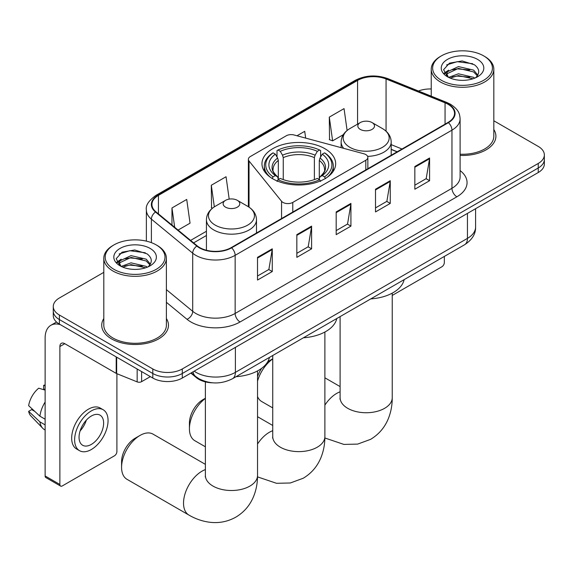 <?xml version="1.0" encoding="UTF-8"?>
<svg xmlns="http://www.w3.org/2000/svg" width="573" height="573" viewBox="0 0 573 573"><rect width="100%" height="100%" fill="white"/><g stroke="black" fill="none" stroke-linecap="round" stroke-linejoin="round"><path stroke-width="0.86" d="M365.818 154.567A6.955 4.011 0 0 0 363.841 153.772L294.099 134.992A6.955 4.011 0 0 0 286.242 135.794L250.422 156.479A6.955 4.011 0 0 0 248.381 159.315A6.955 4.011 0 0 0 249.033 161.013L281.558 201.273A6.955 4.011 0 0 0 292.774 202.419L365.818 160.247A6.955 4.011 0 0 0 367.852 157.41A6.955 4.011 0 0 0 365.818 154.567M324.87 148.686A36.851 21.273 0 0 0 284.709 144.081A36.851 21.273 0 0 0 261.961 163.735A36.851 21.273 0 0 0 272.755 178.776A36.851 21.273 0 0 0 312.915 183.389A36.851 21.273 0 0 0 335.663 163.735A36.851 21.273 0 0 0 324.87 148.686M397.082 151.845L391.194 149.467M212.848 382.828A20.857 12.04 180 0 1 196.439 377.7L190.852 373.095M103.806 272.347L59.384 297.996A20.857 12.04 0 0 0 53.275 306.505L53.275 315.594A20.857 12.04 0 0 0 59.384 324.103L152.798 378.037A20.857 12.04 0 0 0 182.293 378.037L538.24 172.53A20.857 12.04 0 0 0 544.35 164.021L544.35 159.473A20.857 12.04 0 0 1 538.24 167.989A20.857 12.04 0 0 0 544.35 159.473L544.35 154.932A20.857 12.04 0 0 0 538.24 146.423L493.819 120.774M53.275 306.505A20.857 12.04 0 0 0 59.384 315.021L152.798 368.955A20.857 12.04 0 0 0 182.293 368.955L182.293 373.496L538.24 167.989L182.293 373.496A20.857 12.04 0 0 1 152.798 373.496A20.857 12.04 0 0 0 182.293 373.496L182.293 378.037M59.384 315.021L59.384 319.562L152.798 373.496L59.384 319.562A20.857 12.04 0 0 1 53.275 311.053A20.857 12.04 0 0 0 59.384 319.562L59.384 324.103M103.806 318.538A33.37 19.267 0 0 0 101.722 325.242A33.37 19.267 0 0 0 111.499 338.865A33.37 19.267 0 0 0 147.87 343.041A33.37 19.267 0 0 0 168.469 325.242A33.37 19.267 0 0 0 166.385 318.538A33.37 19.267 0 0 1 168.469 325.242A33.37 19.267 0 0 1 147.87 343.041A33.37 19.267 0 0 1 111.499 338.865A33.37 19.267 0 0 1 101.722 325.242A33.37 19.267 0 0 1 103.806 318.538M448.022 104.265A22.247 12.842 180 0 1 454.539 113.354A22.247 12.842 180 0 1 448.022 122.436L231.213 247.608A22.247 12.842 180 0 1 197.255 245.896L155.949 211.838A22.247 12.842 180 0 1 151.924 204.468A22.247 12.842 180 0 1 158.442 195.386L357.573 80.421A22.247 12.842 180 0 1 386.066 78.981L445.056 102.825A22.247 12.842 180 0 1 448.022 104.265M448.415 104.042A22.805 13.165 0 0 0 445.371 102.567L386.381 78.716A22.805 13.165 0 0 0 357.18 80.191L158.048 195.157A22.805 13.165 0 0 0 155.491 212.024L196.797 246.075A22.805 13.165 0 0 0 231.607 247.837L448.415 122.658A22.805 13.165 0 0 0 448.415 104.042M257.513 257.349L257.513 280.054L272.261 271.538L272.261 248.832L257.513 257.349M257.513 276.028L268.873 269.468L272.204 249.584A5.565 3.209 -120 0 0 272.261 248.832M268.773 269.525L272.261 271.538M296.843 234.636L296.843 257.349L311.597 248.832L311.597 226.12L296.843 234.636M296.843 253.316L308.21 246.755L311.533 226.879A5.565 3.209 -120 0 0 311.597 226.12M308.109 246.82L311.597 248.832M414.838 166.514L414.838 189.226L429.585 180.71L429.585 157.998L414.838 166.514M414.838 185.194L426.197 178.633L429.528 158.757A5.565 3.209 -120 0 0 429.585 157.998M426.097 178.69L429.585 180.71M375.508 189.226L375.508 211.931L390.256 203.415L390.256 180.71L375.508 189.226M375.508 207.899L386.868 201.345L390.199 181.462A5.565 3.209 -120 0 0 390.256 180.71M386.768 201.402L390.256 203.415M336.179 211.931L336.179 234.636L350.927 226.12L350.927 203.415L336.179 211.931M336.179 230.611L347.539 224.05L350.869 204.167A5.565 3.209 -120 0 0 350.927 203.415M347.439 224.107L350.927 226.12M460.105 155.419A33.37 19.267 0 0 0 495.903 136.202A33.37 19.267 0 0 0 493.819 129.498A33.37 19.267 0 0 1 495.903 136.202A33.37 19.267 0 0 1 460.105 155.419M182.293 368.955L538.24 163.448A20.857 12.04 0 0 0 544.35 154.932M431.24 88.98A20.857 12.04 0 0 0 418.455 91.007M178.074 230.081L190.05 223.169L186.719 199.44L171.972 207.956L171.972 225.046M305.667 138.107L304.714 131.317L296.993 135.772M347.109 130.465L344.044 108.612L329.296 117.128L329.532 139.697M229.193 199.118L226.049 176.735L211.301 185.251L211.537 207.82M329.296 117.128L332.627 140.851L343.291 134.698M332.627 140.851L329.296 139.611M212.483 208.171L211.301 207.734M211.301 185.251L214.331 206.853M171.972 207.956L174.679 227.28M392.24 295.432L441.876 266.774A3.474 2.006 120 0 0 444.34 262.513L444.34 256.432M441.389 80.284A29.896 17.262 0 0 0 483.669 80.284A29.896 17.262 0 0 0 483.669 55.875L484.651 56.441A31.286 18.064 0 0 1 493.819 69.211A31.286 18.064 0 0 1 474.501 85.9A31.286 18.064 0 0 1 440.408 81.989A31.286 18.064 0 0 1 431.24 69.211A31.286 18.064 0 0 1 440.408 56.441L441.389 55.875A29.896 17.262 0 0 0 441.389 80.284M460.105 154.209A31.286 18.064 0 0 0 493.819 136.202L493.819 69.211M448.623 77.376L458.464 73.795L473.642 77.348L474.716 78.143M450.106 78.05L458.464 75.6L473.033 78.759M448.344 77.233L446.818 73.86L447.348 71.797L458.464 66.583L473.642 70.135L477.81 75.063M446.854 76.238L446.818 73.86M446.919 74.755L447.348 73.602L458.464 68.388L473.642 71.94L477.33 75.815M475.382 77.864A15.715 9.075 0 0 0 476.048 77.269C480.059 72.9 479.529 68.746 474.465 64.799L462.167 60.939L449.49 63.145L443.602 69.67L447.42 76.66M477.574 59.391A21.273 12.284 0 0 0 447.527 59.363A21.273 12.284 0 0 0 447.391 76.71A21.273 12.284 0 0 0 447.484 76.761A21.273 12.284 0 0 0 477.667 76.71A21.273 12.284 0 0 0 477.574 59.391M477.388 76.868L478.913 75.822M484.651 56.441L483.669 55.875A29.896 17.262 0 0 0 441.389 55.875M446.575 64.942L457.225 61.669L472.704 63.732M444.526 73.709L447.427 71.654M452.226 69.784L457.225 68.875L469.745 69.949M452.226 76.99L457.225 76.087L469.745 77.162M444.197 73.129L448.638 70.157M205.385 398.45A26.072 15.056 120 0 0 189.427 428.762L189.427 423.089A19.117 11.037 -60 0 1 202.942 399.668L205.385 398.256L202.942 399.668M189.427 428.762A26.072 15.056 120 0 0 194.82 440.701L205.385 446.797M272.096 178.59L273.085 176.885A33.098 19.11 0 0 1 273.085 152.855L275.355 154.166A29.896 17.262 0 0 0 275.355 175.574L277.604 176.849L278.328 179.535M278.328 178.439L278.328 160.461L277.604 158.041L275.355 154.166M277.01 157.016L277.01 150.577L277.998 150.011A33.098 19.11 0 0 1 319.627 150.011L317.349 151.329A29.896 17.262 0 0 0 280.276 151.329L282.518 155.197L283.248 157.625L283.248 179.607M314.376 179.607L314.376 157.625L315.107 155.197L317.349 151.329M303.411 337.791A38.241 22.075 0 0 0 336.774 318.531M273.085 152.855L272.096 153.414A34.487 19.912 0 0 0 264.325 166.005A34.487 19.912 0 0 0 270.349 177.243M319.627 150.011L320.615 150.577L320.615 157.016M277.01 181.433L277.998 179.721A33.098 19.11 0 0 0 319.627 179.721L320.615 181.433M277.998 179.721L280.276 178.411A29.896 17.262 0 0 0 317.349 178.411L319.627 179.721M275.355 175.574L273.085 176.885M280.276 151.329L277.998 150.011M277.604 158.041A26.745 15.442 0 0 0 277.604 176.849L277.733 176.935C273.93 173.261 272.383 170.761 273.085 169.45A25.728 14.855 0 0 1 278.328 160.461M327.276 177.243A34.487 19.912 0 0 0 333.3 166.005A34.487 19.912 0 0 0 325.528 153.414L324.54 152.855A33.098 19.11 0 0 1 324.54 176.885L325.528 178.59M324.54 176.885L322.27 175.574A29.896 17.262 0 0 0 322.27 154.166L324.54 152.855M322.27 154.166L320.021 158.041L319.297 160.461L319.297 178.439L320.021 176.849L322.27 175.574M319.297 160.461A25.728 14.855 0 0 1 324.54 169.45C325.235 170.775 323.688 173.268 319.892 176.935L320.021 176.849A26.745 15.442 0 0 0 320.021 158.041M319.297 179.535L319.297 178.439M257.528 376.654A19.117 11.037 -60 0 1 261.732 368.253M267.591 361.986A19.117 11.037 -60 0 1 269.804 360.496L272.741 358.805L269.804 360.496M272.741 358.927A26.072 15.056 120 0 0 257.528 381.181M257.528 396.566A26.072 15.056 120 0 0 261.689 401.53L272.741 407.912M367.622 156.386A25.033 14.454 0 0 0 391.194 141.961C391.015 136.388 388.086 131.919 382.427 128.56L372.07 122.579A8.344 4.82 0 0 0 360.267 122.579A8.344 4.82 0 0 0 360.267 129.391A8.344 4.82 0 0 0 372.063 129.391A8.344 4.82 0 0 0 372.07 122.579L382.427 128.56A22.992 13.272 0 0 1 382.427 147.333A22.992 13.272 0 0 1 349.91 147.333A22.992 13.272 0 0 1 349.91 128.56C344.244 131.919 341.322 136.388 341.136 141.961A25.033 14.454 0 0 0 343.721 148.357M370.767 298.905A38.241 22.075 0 0 0 404.13 279.645M121.576 467.367L121.576 461.688A19.117 11.037 -60 0 1 135.099 438.273L140.013 435.437A26.072 15.056 120 0 0 121.576 467.367A26.072 15.056 120 0 0 126.977 479.3L188.925 515.07A26.072 15.056 -60 0 1 184.929 494.177A26.072 15.056 -60 0 1 201.961 471.199A26.072 15.056 -60 0 1 205.385 469.588M225.561 207.161A8.344 4.82 0 0 0 237.358 207.161A8.344 4.82 0 0 0 237.358 200.349L247.715 206.33A22.992 13.272 0 0 1 247.715 225.103A22.992 13.272 0 0 1 215.197 225.103A22.992 13.272 0 0 1 215.197 206.33C209.539 209.697 206.609 214.159 206.43 219.731A25.033 14.454 0 0 0 213.758 229.952A25.033 14.454 0 0 0 241.04 233.082A25.033 14.454 0 0 0 256.489 219.731C256.303 214.159 253.381 209.697 247.715 206.33L237.358 200.349A8.344 4.82 0 0 0 225.561 200.349A8.344 4.82 0 0 0 225.561 207.161M236.055 376.683A38.241 22.075 0 0 0 269.425 357.416M205.385 464.359L153.048 434.141A26.072 15.056 120 0 0 140.013 435.437L135.099 438.273M141.61 371.576L141.61 381.654L150.341 376.619M60.423 324.705A27.812 16.058 -120 0 0 50.89 325.285A27.812 16.058 -120 0 0 45.124 338.013L45.124 475.962L59.879 484.479L59.879 346.529A6.955 4.011 60 0 1 61.318 343.349A6.955 4.011 60 0 1 64.792 343.693L116.197 373.374L116.197 356.907M59.879 484.479A3.474 2.006 120 0 0 60.595 486.076L45.847 477.56A3.474 2.006 -60 0 1 45.124 475.962M60.595 486.076A3.474 2.006 120 0 0 62.335 485.904L114.45 455.814A3.474 2.006 120 0 0 116.906 451.553L116.906 373.696M141.61 381.654A3.474 2.006 180 0 1 137.162 381.883L116.663 373.596A3.474 2.006 180 0 1 116.197 373.374M91.343 444.404A17.383 10.035 120 0 0 102.696 429.084A17.383 10.035 120 0 0 100.031 415.153A17.383 10.035 120 0 0 91.343 416.019A17.383 10.035 120 0 0 79.984 431.333A17.383 10.035 120 0 0 82.648 445.264A17.383 10.035 120 0 0 91.343 444.404M80.113 430.932A17.383 10.035 120 0 0 86.351 420.124M45.124 385.801L43.655 385.357L43.655 388.845L45.124 389.697M103.161 409.738L100.211 408.033A23.636 13.652 120 0 0 88.392 409.208A23.636 13.652 120 0 0 72.95 430.036A23.636 13.652 120 0 0 76.574 448.981L79.518 450.679A23.636 13.652 120 0 0 91.343 449.511A23.636 13.652 120 0 0 106.786 428.683A23.636 13.652 120 0 0 103.161 409.738A23.636 13.652 120 0 0 91.343 410.905A23.636 13.652 120 0 0 75.901 431.741A23.636 13.652 120 0 0 79.518 450.679M45.124 402.053A22.941 13.243 120 0 0 39.909 416.191L28.65 405.663A18.078 10.436 120 0 1 38.735 388.193L45.124 390.127M45.124 419.207L39.909 416.191M34.738 411.364L31.673 409.595L28.65 411.335L39.909 421.871L45.124 424.887M39.909 421.871A22.941 13.243 120 0 0 42.739 428.275A22.941 13.243 120 0 0 44.472 429.643L45.124 430.022M45.124 384.941A18.078 10.436 120 0 0 43.655 385.357M28.65 411.335A18.078 10.436 120 0 0 30.784 415.84L42.739 428.275M113.955 269.324A29.896 17.262 0 0 0 156.236 269.324A29.896 17.262 0 0 0 156.236 244.915L157.224 245.48A31.286 18.064 0 0 1 166.385 258.251A31.286 18.064 0 0 1 147.068 274.94A31.286 18.064 0 0 1 112.974 271.029A31.286 18.064 0 0 1 103.806 258.251A31.286 18.064 0 0 1 112.974 245.48L113.955 244.915A29.896 17.262 0 0 0 113.955 269.324M103.806 258.251L103.806 325.242A31.286 18.064 0 0 0 112.974 338.013A31.286 18.064 0 0 0 147.068 341.931A31.286 18.064 0 0 0 166.385 325.242L166.385 258.251M121.189 266.409L131.031 262.835L146.208 266.388L147.29 267.183M122.679 267.09L131.031 264.64L145.599 267.799M120.917 266.273L119.385 262.9L119.922 260.837L131.031 255.63L146.208 259.175L150.377 264.11M119.428 265.285L119.385 262.9M119.485 263.795L119.922 262.642L131.031 257.427L146.208 260.98L149.897 264.855M147.949 266.903A15.715 9.075 0 0 0 148.615 266.309C152.626 261.94 152.096 257.786 147.032 253.839L134.741 249.978L122.063 252.184L116.176 258.709L119.993 265.7M150.14 248.431A21.273 12.284 0 0 0 120.101 248.403A21.273 12.284 0 0 0 119.958 265.75A21.273 12.284 0 0 0 120.051 265.8A21.273 12.284 0 0 0 150.233 265.75A21.273 12.284 0 0 0 150.14 248.431M149.954 265.908L151.487 264.862M157.224 245.48L156.236 244.915A29.896 17.262 0 0 0 113.955 244.915M119.148 253.982L129.792 250.709L145.277 252.772M117.093 262.756L120.001 260.694M124.799 258.824L129.792 257.914L142.319 258.989M124.799 266.037L129.792 265.127L142.319 266.201M116.77 262.169L121.204 259.197M196.439 377.084L196.439 377.7M249.033 161.013L249.033 207.154M281.558 201.273L281.558 218.542M292.774 202.419L292.774 212.067M365.818 160.247L365.818 169.894M194.19 371.168A27.812 16.058 0 0 0 196.059 372.364A27.812 16.058 0 0 0 235.388 372.364L467.446 238.382A27.812 16.058 0 0 0 475.59 227.03C475.791 233.934 472.116 239.836 464.567 244.75L232.509 378.724A13.902 8.029 60 0 0 235.388 372.364L235.388 347.381M467.446 213.407L467.446 238.382A13.902 8.029 60 0 1 464.567 244.75M193.065 371.82A13.902 9.304 129.5 0 0 195.486 376.339L191.267 372.858M538.24 172.53L538.24 163.448M152.798 378.037L152.798 368.955M460.105 170.568A34.767 20.069 180 0 1 456.874 196.804L240.058 321.976A6.955 4.011 60 0 1 235.145 313.46L451.961 188.288A27.812 16.058 0 0 0 460.105 176.935L460.105 118.797A27.812 16.058 180 0 1 451.961 130.157A6.955 4.011 -120 0 0 448.415 122.658M240.058 321.976A34.767 20.069 180 0 1 190.895 321.976A34.767 20.069 180 0 1 187.006 319.297L166.385 302.3M196.797 246.075A6.955 4.648 129.5 0 0 192.7 253.187L192.7 311.318A27.812 16.058 0 0 0 195.816 313.46A27.812 16.058 0 0 0 235.145 313.46L235.145 255.329A27.812 16.058 180 0 1 192.7 253.187L151.394 219.13A27.812 16.058 180 0 1 146.366 209.919L146.366 241.133M460.105 118.797C459.653 114.02 459.209 110.045 450.521 104.265L446.861 102.488A6.955 3.259 112 0 0 445.371 102.567M446.861 102.488L387.871 78.644C376.354 74.569 365.424 75.156 355.081 80.413A6.955 4.011 60 0 1 357.18 80.191M158.048 195.157A6.955 4.011 -120 0 0 155.949 195.379C148.729 200.571 145.535 205.413 146.366 209.919M155.491 212.024A6.955 4.648 129.5 0 0 151.394 219.13L151.394 242.644M387.871 78.644A6.955 3.259 112 0 0 386.381 78.716M231.607 247.837A6.955 4.011 60 0 1 235.145 255.329L451.961 130.157L451.961 188.288A6.955 4.011 60 0 0 456.874 196.804M166.385 289.623L192.7 311.318A6.955 4.648 -50.5 0 1 187.006 319.297M158.442 195.386L158.442 213.894M445.056 102.825L445.056 124.148M386.066 78.981L386.066 131.181M402.002 149.009L391.194 144.64M357.573 80.421L357.573 124.133M206.43 231.263L190.594 240.402M336.179 212.647L350.869 204.167M375.508 189.942L390.199 181.462M414.838 167.237L429.528 158.757M296.843 235.36L311.533 226.879M257.513 258.065L272.204 249.584M324.884 332.025L324.884 436.569A26.072 15.056 180 0 1 317.249 447.212A26.072 15.056 180 0 1 280.376 447.212A26.072 15.056 180 0 1 272.741 436.569L272.619 438.059M257.528 444.032A26.072 15.056 -60 0 1 269.317 432.314A26.072 15.056 -60 0 1 272.741 430.703M314.376 157.625A25.728 14.855 0 0 0 283.248 157.625M315.107 155.197A26.745 15.442 0 0 0 282.518 155.197M392.24 293.14L392.24 397.683A26.072 15.056 180 0 1 384.605 408.327A26.072 15.056 180 0 1 347.732 408.327A26.072 15.056 180 0 1 340.097 397.683L339.975 399.173M324.884 405.14A26.072 15.056 -60 0 1 336.666 393.422A26.072 15.056 -60 0 1 340.097 391.817M257.528 370.91L257.528 475.454A26.072 15.056 180 0 1 249.892 486.097A26.072 15.056 180 0 1 213.02 486.097A26.072 15.056 180 0 1 205.385 475.454L205.27 476.944M59.879 346.529L64.792 343.693M116.663 357.18L116.663 373.596M137.162 381.883L137.162 369.012M248.381 159.315L248.381 206.731M367.852 157.41L367.852 168.72M232.509 378.724C221.321 384.347 210.133 384.347 198.938 378.724L195.486 376.339M475.59 227.03L475.59 208.701M355.081 80.413L155.949 195.379M206.43 235.496L193.617 242.895M397.232 151.759L391.194 149.317M431.24 96.171L431.24 69.211M324.884 436.569C324.927 443.996 323.602 451.03 320.923 457.662C317.284 466.501 311.375 473.362 303.21 478.247L290.303 482.989L276.53 483.297L257.513 476.879M264.325 171.234L264.325 166.005M333.3 171.234L333.3 166.005M272.741 425.474L257.528 416.693M272.741 355.504L272.741 436.569M392.24 397.683C392.276 405.111 390.958 412.145 388.279 418.777C384.641 427.616 378.732 434.47 370.566 439.362L357.652 444.096L343.886 444.412L324.87 437.987M391.194 155.24L391.194 141.961M341.136 147.655L341.136 141.961M360.267 122.579L349.91 128.56M340.097 386.582L324.884 377.8M340.097 316.611L340.097 397.683M257.528 475.454C257.571 482.881 256.253 489.915 253.567 496.547C249.928 505.386 244.026 512.248 235.854 517.133C227.538 521.767 218.65 523.45 209.174 522.182C202.09 521.186 195.336 518.816 188.925 515.07M256.489 233.018L256.489 219.731M206.43 250.258L206.43 219.731M225.561 200.349L215.197 206.33M205.385 381.883L205.385 475.454M50.89 325.285L56.512 322.033"/></g></svg>

